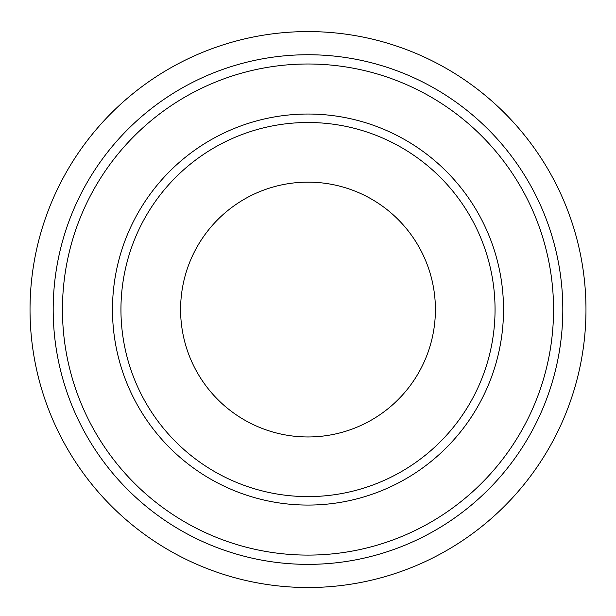 <?xml version="1.0" encoding="UTF-8"?>
<svg xmlns="http://www.w3.org/2000/svg" width="616" height="616" viewBox="0 0 616 616"><rect width="100%" height="100%" fill="white"/><g stroke="black" fill="none" stroke-linecap="round" stroke-linejoin="round"><path stroke-width="0.92" d="M308 54.739A254.816 254.816 0 0 1 528.674 436.96A254.816 254.816 0 0 1 87.326 436.96A254.816 254.816 0 0 1 308 54.739M308 114.037A195.511 195.511 0 0 1 477.323 407.307A195.511 195.511 0 0 1 138.677 407.307A195.511 195.511 0 0 1 308 114.037M308 122.499A187.056 187.056 0 0 1 469.993 403.08A187.056 187.056 0 0 1 146.007 403.08A187.056 187.056 0 0 1 308 122.499M308 436.96A127.404 127.404 0 0 1 197.667 245.846A127.404 127.404 0 0 1 418.333 245.846A127.404 127.404 0 0 1 308 436.96M308 31.578A277.978 277.978 0 0 1 548.733 448.54A277.978 277.978 0 0 1 67.267 448.54A277.978 277.978 0 0 1 308 31.578M308 64.002A245.545 245.545 0 0 1 520.651 432.324A245.545 245.545 0 0 1 95.349 432.324A245.545 245.545 0 0 1 308 64.002"/></g></svg>
